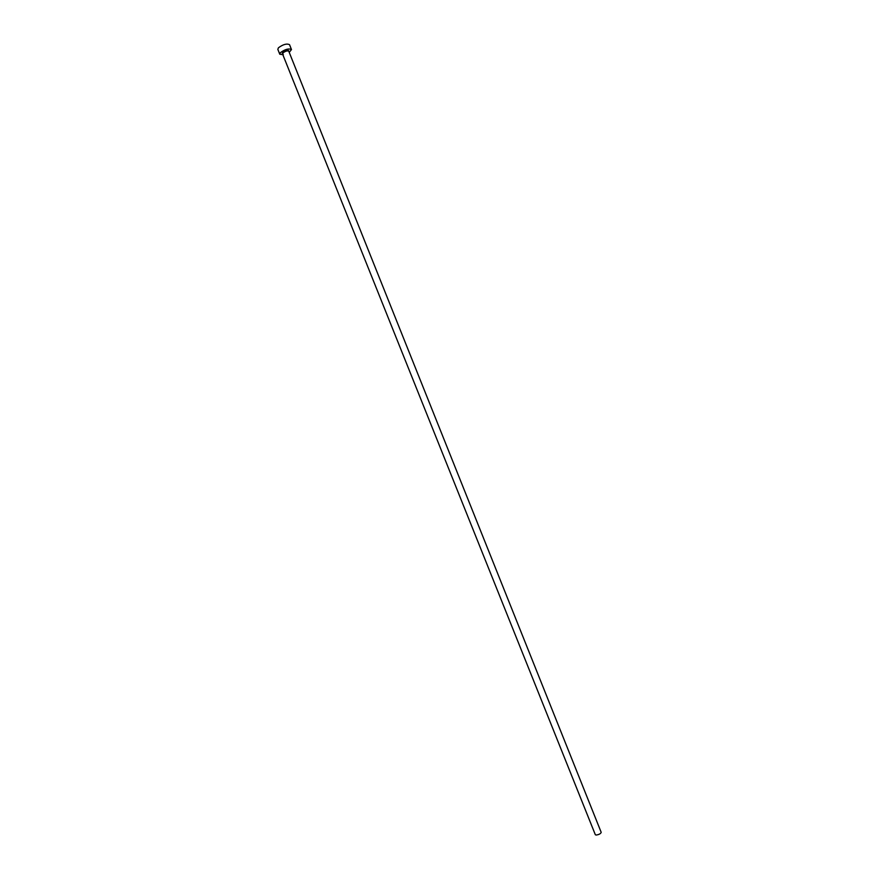 <?xml version="1.0" encoding="UTF-8"?>
<svg xmlns="http://www.w3.org/2000/svg" width="879" height="879" viewBox="0 0 879 879"><rect width="100%" height="100%" fill="white"/><g stroke="black" fill="none" stroke-linecap="round" stroke-linejoin="round"><path stroke-width="1.32" d="M288.751 51.202L601.203 832.358C600.643 833.764 598.94 834.654 596.094 835.05L595.325 834.709L282.28 53.322L282.939 53.641L282.588 52.333C286.499 49.883 288.565 49.543 288.784 51.312L288.751 51.202C287.367 50.553 285.532 51.07 283.214 52.762L282.895 53.542M289.224 52.41L291.476 49.543C288.719 48.246 285.027 49.279 280.401 52.652L279.775 54.223L283.379 54.751M291.476 49.543L289.532 44.675C286.763 43.357 283.071 44.389 278.445 47.774L277.83 49.356L279.775 54.223"/></g></svg>
